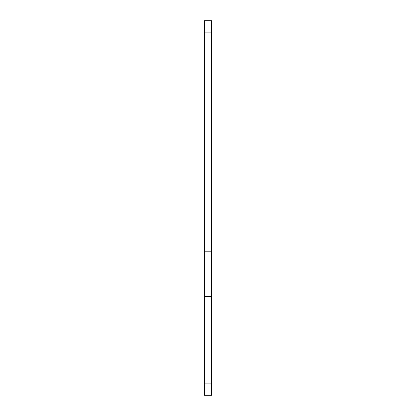 <?xml version="1.0" encoding="UTF-8"?>
<svg xmlns="http://www.w3.org/2000/svg" width="416" height="416" viewBox="0 0 416 416"><rect width="100%" height="100%" fill="white"/><g stroke="black" fill="none" stroke-linecap="round" stroke-linejoin="round"><path stroke-width="0.62" d="M211.791 32.167L211.791 20.8L204.209 20.8L204.209 395.2L211.791 395.2L211.791 32.167L204.209 32.167M204.209 20.8L211.791 20.8M204.209 296.676L211.791 296.676M204.209 251.202L211.791 251.202M211.791 383.833L204.209 383.833"/></g></svg>

